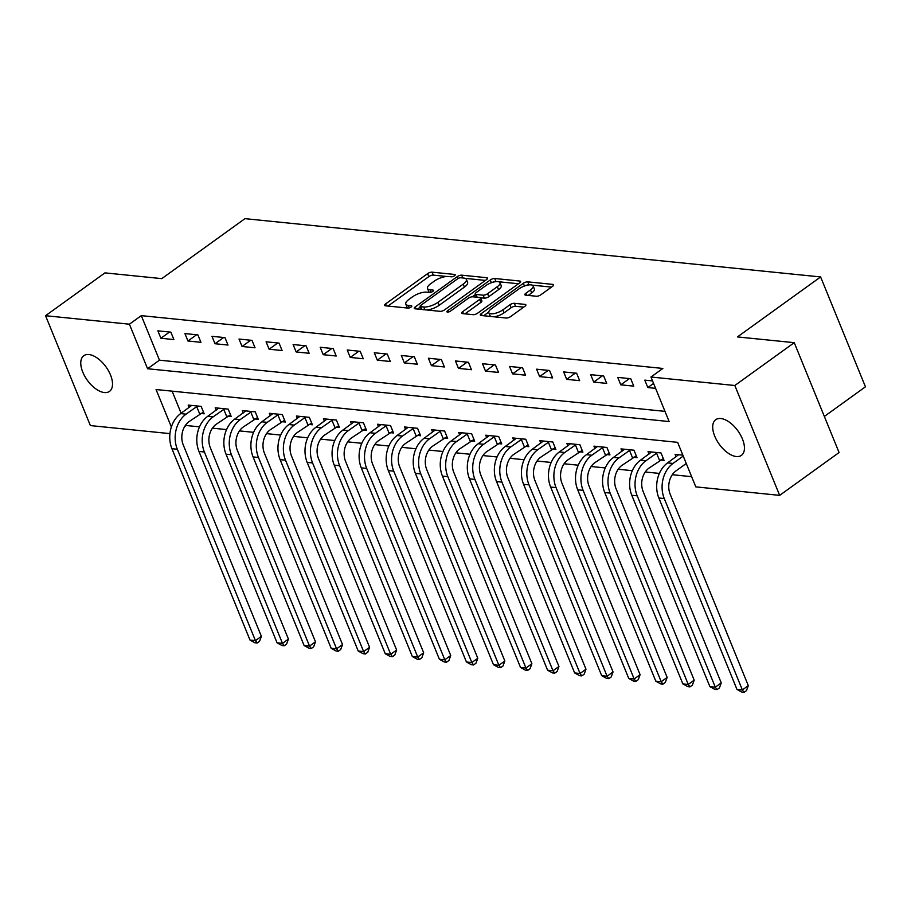 <?xml version="1.0" encoding="UTF-8"?>
<svg xmlns="http://www.w3.org/2000/svg" width="911" height="911" viewBox="0 0 911 911"><rect width="100%" height="100%" fill="white"/><g stroke="black" fill="none" stroke-linecap="round" stroke-linejoin="round"><path stroke-width="1.37" d="M454.498 275.771A2.357 0.843 -22.2 0 0 455.193 274.735A2.357 0.843 -22.2 0 0 454.646 274.45L432.076 272.161A3.371 1.207 -22.2 0 0 427.623 273.63L385.626 303.898A3.371 1.207 -22.2 0 0 384.624 305.39A3.371 1.207 -22.2 0 0 385.421 305.8L407.991 308.089A2.357 0.843 -22.2 0 0 411.112 307.053A2.357 0.843 -22.2 0 0 411.806 306.016A2.357 0.843 -22.2 0 0 411.26 305.732L408.333 305.436A10.795 3.872 -22.2 0 1 405.805 304.126A10.795 3.872 -22.2 0 1 409.005 299.366L412.501 296.838A10.795 3.872 -22.2 0 1 426.758 292.146L429.685 292.442A2.357 0.843 -22.2 0 0 432.805 291.418A2.357 0.843 -22.2 0 0 433.499 290.37A2.357 0.843 -22.2 0 0 432.953 290.085L430.026 289.789A10.795 3.872 -22.2 0 1 427.51 288.491A10.795 3.872 -22.2 0 1 430.698 283.72L434.194 281.203A10.795 3.872 -22.2 0 1 448.463 276.511L451.378 276.807A2.357 0.843 -22.2 0 0 454.498 275.771M736.327 456.536A21.989 11.479 54.2 0 1 716.706 440.252A21.989 11.479 54.2 0 1 715.716 419.698A21.989 11.479 54.2 0 1 720.817 418.525A21.989 11.479 54.2 0 1 740.427 434.809A21.989 11.479 54.2 0 1 741.429 455.363A21.989 11.479 54.2 0 1 736.327 456.536M104.401 392.55A21.989 11.479 54.2 0 1 84.78 376.266A21.989 11.479 54.2 0 1 83.789 355.711A21.989 11.479 54.2 0 1 88.891 354.538A21.989 11.479 54.2 0 1 108.5 370.823A21.989 11.479 54.2 0 1 109.502 391.377A21.989 11.479 54.2 0 1 104.401 392.55M536.397 296.246A3.371 1.207 -22.2 0 0 540.849 294.777L552.624 286.293A3.371 1.207 -22.2 0 0 553.626 284.801A3.371 1.207 -22.2 0 0 552.84 284.391L527.776 281.852A3.371 1.207 -22.2 0 0 523.313 283.321L481.327 313.589A3.371 1.207 -22.2 0 0 480.325 315.081A3.371 1.207 -22.2 0 0 481.11 315.491L506.186 318.03A3.371 1.207 -22.2 0 0 510.638 316.561L524.873 306.301A3.371 1.207 -22.2 0 0 525.863 304.809A3.371 1.207 -22.2 0 0 525.078 304.399L514.351 303.317A3.371 1.207 -22.2 0 0 509.898 304.786L502.838 309.877A9.019 3.234 -22.2 0 1 494.309 313.543A9.019 3.234 -22.2 0 1 488.797 312.701A9.019 3.234 -22.2 0 1 491.473 308.727L519.111 288.787A9.019 3.234 -22.2 0 1 527.64 285.12A9.019 3.234 -22.2 0 1 533.151 285.963A9.019 3.234 -22.2 0 1 530.475 289.937L525.875 293.262A3.371 1.207 -22.2 0 0 524.873 294.754A3.371 1.207 -22.2 0 0 525.67 295.164L536.397 296.246M169.936 433.625L90.383 425.574L45.55 315.707L104.97 272.879L161.771 278.629L244.957 218.663L820.617 276.944L737.432 336.922L794.244 342.673L734.824 385.501L779.657 495.368L695.799 486.873L677.625 442.336L156.066 389.532L171.359 426.986M45.55 315.707L129.408 324.202L147.582 368.739L669.141 421.554L650.966 377.017L734.824 385.501M650.966 377.017L662.844 368.443L141.296 315.639L129.408 324.202M486.565 279.597A3.371 1.207 -22.2 0 0 487.567 278.106A3.371 1.207 -22.2 0 0 486.77 277.707L461.706 275.168A3.371 1.207 -22.2 0 0 457.254 276.625L415.257 306.905A3.371 1.207 -22.2 0 0 414.266 308.396A3.371 1.207 -22.2 0 0 415.052 308.795L440.115 311.334A3.371 1.207 -22.2 0 0 444.579 309.877L486.565 279.597M494.741 278.504L519.805 281.043A3.371 1.207 -22.2 0 1 520.591 281.453A3.371 1.207 -22.2 0 1 519.6 282.945L477.603 313.213A3.371 1.207 -22.2 0 1 473.151 314.682L462.424 313.6A3.371 1.207 -22.2 0 1 461.638 313.19A3.371 1.207 -22.2 0 1 462.629 311.699L479.664 299.423A3.371 1.207 -22.2 0 0 480.655 297.931A3.371 1.207 -22.2 0 0 479.869 297.521L472.752 296.804A3.371 1.207 -22.2 0 0 468.3 298.273L450.569 311.05A2.357 0.843 -22.2 0 1 448.337 312.017A2.357 0.843 -22.2 0 1 446.891 311.79A2.357 0.843 -22.2 0 1 447.597 310.753L490.289 279.973A3.371 1.207 -22.2 0 1 494.741 278.504L495.948 281.476L496.905 281.579M141.296 315.639L159.471 360.175L664.984 411.362M160.894 338.254L173.887 339.575L170.858 332.151L157.865 330.841L160.894 338.254L169.56 332.014M187.951 340.999L200.932 342.308L197.903 334.895L184.922 333.574L187.951 340.999L196.605 334.758M215.007 343.732L227.989 345.053L224.96 337.628L211.978 336.318L215.007 343.732L223.662 337.503M242.053 346.476L255.034 347.786L252.005 340.372L239.024 339.051L242.053 346.476L250.707 340.236M269.109 349.22L282.091 350.53L279.062 343.105L266.08 341.796L269.109 349.22L277.764 342.98M296.155 351.953L309.136 353.274L306.107 345.85L293.126 344.529L296.155 351.953L304.809 345.713M323.211 354.698L336.193 356.007L333.164 348.583L320.182 347.273L323.211 354.698L331.866 348.457M350.257 357.431L363.25 358.752L360.221 351.327L347.228 350.006L350.257 357.431L358.911 351.19M377.313 360.175L390.295 361.485L387.266 354.06L374.284 352.751L377.313 360.175L385.968 353.935M404.359 362.908L417.352 364.229L414.323 356.805L401.33 355.484L404.359 362.908L413.025 356.668M431.415 365.653L444.397 366.962L441.368 359.538L428.386 358.228L431.415 365.653L440.07 359.412M458.472 368.386L471.454 369.707L468.425 362.282L455.443 360.961L458.472 368.386L467.127 362.145M485.517 371.13L498.499 372.44L495.47 365.015L482.488 363.705L485.517 371.13L494.172 364.89M512.574 373.863L525.556 375.184L522.527 367.759L509.545 366.45L512.574 373.863L521.229 367.623M539.619 376.607L552.601 377.917L549.572 370.504L536.59 369.183L539.619 376.607L548.274 370.367M566.676 379.34L579.658 380.661L576.629 373.237L563.647 371.927L566.676 379.34L575.331 373.111M593.721 382.085L606.715 383.394L603.686 375.981L590.692 374.66L593.721 382.085L602.376 375.844M620.778 384.829L633.76 386.139L630.731 378.714L617.749 377.405L620.778 384.829L629.433 378.589M652.561 380.923L644.794 380.138L647.823 387.562L655.59 388.348M185.833 424.788L186.129 425.494L199.498 426.849M212.422 428.159L226.554 429.593M239.479 430.903L253.6 432.326M266.536 433.636L280.656 435.071M293.581 436.38L307.702 437.804M320.638 439.113L334.758 440.548M347.683 441.858L361.815 443.293M374.74 444.591L388.86 446.026M401.785 447.335L415.917 448.77M428.842 450.08L442.962 451.503M455.887 452.813L470.019 454.247M482.944 455.557L497.064 456.98M510.001 458.29L524.121 459.725M537.046 461.034L551.166 462.458M564.103 463.767L578.223 465.202M591.148 466.512L605.28 467.935M618.205 469.245L632.325 470.68M645.25 471.989L659.382 473.413M672.307 474.722L691.643 476.681M172.111 391.149L181.13 413.252M200.648 413.446L204.178 413.81L201.149 406.386L188.167 405.065L189.146 407.468M227.693 416.19L231.223 416.543L228.194 409.119L215.212 407.809L216.192 410.212M254.75 418.923L258.28 419.288L255.251 411.863L242.269 410.542L243.248 412.956M281.806 421.668L285.337 422.021L282.308 414.596L269.314 413.287L270.305 415.689M308.852 424.401L312.382 424.765L309.353 417.34L296.371 416.02L297.35 418.434M335.908 427.145L339.439 427.498L336.41 420.073L323.416 418.764L324.407 421.167M362.954 429.878L366.484 430.243L363.455 422.818L350.473 421.497L351.452 423.911M390.01 432.623L393.541 432.976L390.512 425.551L377.53 424.241L378.509 426.644M417.056 435.356L420.586 435.72L417.557 428.295L404.575 426.986L405.554 429.388M444.112 438.1L447.643 438.453L444.614 431.028L431.632 429.719L432.611 432.121M471.158 440.844L474.688 441.197L471.659 433.773L458.677 432.463L459.656 434.866M498.215 443.577L501.745 443.93L498.716 436.517L485.734 435.196L486.713 437.599M525.271 446.322L528.801 446.675L525.772 439.25L512.779 437.94L513.77 440.343M552.317 449.055L555.847 449.419L552.818 441.994L539.836 440.673L540.815 443.076M579.373 451.799L582.903 452.152L579.874 444.727L566.881 443.418L567.872 445.821M606.419 454.532L609.949 454.896L606.92 447.472L593.938 446.151L594.917 448.565M633.475 457.276L637.005 457.629L633.976 450.205L620.995 448.895L621.974 451.298M660.521 460.009L664.051 460.374L661.022 452.949L648.04 451.628L649.019 454.042M676.076 456.775L675.097 454.373L682.851 455.158M824.353 416.441L865.45 386.811L820.617 276.944M794.244 342.673L839.077 452.528L779.657 495.368M186.129 425.494L184.648 426.564M159.471 360.175L147.582 368.739M647.823 387.562L653.574 383.417M427.51 288.491L428.717 291.463A10.795 3.872 -22.2 0 0 429.855 292.454M405.805 304.126L407.023 307.098A10.795 3.872 -22.2 0 0 408.162 308.089M446.709 276.488L433.283 275.133A3.371 1.207 -22.2 0 0 428.83 276.602L387.972 306.062M420.37 307.064L417.602 309.057M485.438 280.417L465.214 278.367M460.784 277.753A2.357 0.843 -22.2 0 0 457.664 278.777L420.802 305.356A2.357 0.843 -22.2 0 0 420.096 306.392A2.357 0.843 -22.2 0 0 420.654 306.677L423.729 306.996A10.795 3.872 -22.2 0 0 437.997 302.304L463.187 284.141A10.795 3.872 -22.2 0 0 466.386 279.37A10.795 3.872 -22.2 0 0 463.858 278.071L460.784 277.753M420.096 306.392L421.315 309.364A2.357 0.843 -22.2 0 0 421.36 309.433M426.69 309.979A10.795 3.872 -22.2 0 0 439.204 305.265L437.997 302.304M466.386 279.37L467.594 282.342A10.795 3.872 -22.2 0 1 464.405 287.102L439.204 305.265M498.716 281.761L518.473 283.754M464.974 313.851L480.871 302.395A3.371 1.207 -22.2 0 0 481.873 300.903L480.655 297.931M472.285 296.792L475.428 294.526M497.326 286.68A9.019 3.234 -22.2 0 0 500.002 282.695A9.019 3.234 -22.2 0 0 494.491 281.863A9.019 3.234 -22.2 0 0 485.962 285.53L476.225 292.556A3.371 1.207 -22.2 0 0 475.235 294.037A3.371 1.207 -22.2 0 0 476.02 294.447L483.137 295.175A3.371 1.207 -22.2 0 0 487.59 293.706L497.326 286.68L498.545 289.652A9.019 3.234 -22.2 0 0 501.209 285.667L500.002 282.695M475.235 294.037L476.442 297.009A3.371 1.207 -22.2 0 0 476.578 297.191M498.545 289.652L488.808 296.679A3.371 1.207 -22.2 0 1 484.345 298.136L480.53 297.749M495.948 281.476A3.371 1.207 -22.2 0 0 492.339 282.421M533.151 285.963L534.358 288.924A9.019 3.234 -22.2 0 1 531.694 292.909L528.209 295.415M488.797 312.701L490.016 315.673A9.019 3.234 -22.2 0 0 490.904 316.481M493.739 316.766A9.019 3.234 -22.2 0 0 504.045 312.837L502.838 309.877M523.734 307.121L515.558 306.29A3.371 1.207 -22.2 0 0 511.105 307.759L504.045 312.837M488.717 312.097L483.661 315.753M529.428 284.87L528.984 284.824A3.371 1.207 -22.2 0 0 525.613 285.644M551.497 287.102L532.252 285.154M203.46 412.045L189.101 421.565A17.172 13.289 95.8 0 0 183.27 444.978L261.377 636.345L259.544 641.321L257.164 643.041L255 642.813L250.024 640.08L171.928 448.713A25.759 19.94 -84.2 0 1 180.663 413.594L191.697 405.429M250.024 640.08L255.433 640.627L177.338 449.26A25.759 19.94 -84.2 0 1 186.072 414.141L197.619 406.021M257.164 643.041L255.433 640.627L261.377 636.345M199.691 413.924L196.662 406.5M230.506 414.778L216.158 424.298A17.172 13.289 95.8 0 0 210.327 447.711L288.423 639.078L286.589 644.066L284.221 645.774L282.057 645.557L277.069 642.813L198.974 451.446A25.759 19.94 -84.2 0 1 207.708 416.327L218.742 408.162M277.069 642.813L282.478 643.36L204.383 451.993A25.759 19.94 -84.2 0 1 213.128 416.874L224.664 408.766M284.221 645.774L282.478 643.36L288.423 639.078M226.748 416.669L223.719 409.244M257.562 417.523L243.203 427.043A17.172 13.289 95.8 0 0 237.384 450.455L315.479 641.822L313.646 646.799L311.266 648.518L309.102 648.29L304.126 645.557L226.03 454.19A25.759 19.94 -84.2 0 1 234.765 419.071L245.799 410.907M304.126 645.557L309.535 646.104L231.44 454.737A25.759 19.94 -84.2 0 1 240.174 419.618L251.721 411.499M311.266 648.518L309.535 646.104L315.479 641.822M253.793 419.402L250.764 411.977M284.608 420.256L270.26 429.776A17.172 13.289 95.8 0 0 264.429 453.188L342.525 644.555L340.691 649.543L338.323 651.251L336.159 651.035L331.171 648.29L253.076 456.923A25.759 19.94 -84.2 0 1 261.821 421.804L272.844 413.64M331.171 648.29L336.58 648.837L258.485 457.47A25.759 19.94 -84.2 0 1 267.23 422.351L278.777 414.243M338.323 651.251L336.58 648.837L342.525 644.555M280.85 422.146L277.821 414.721M311.664 423L297.305 432.52A17.172 13.289 95.8 0 0 291.486 455.933L369.581 647.3L367.748 652.276L365.368 653.996L363.204 653.768L358.228 651.035L280.132 459.668A25.759 19.94 -84.2 0 1 288.867 424.549L299.901 416.384M358.228 651.035L363.637 651.581L285.542 460.214A25.759 19.94 -84.2 0 1 294.276 425.095L305.823 416.976M365.368 653.996L363.637 651.581L369.581 647.3M307.895 424.879L304.866 417.454M338.721 425.733L324.362 435.253A17.172 13.289 95.8 0 0 318.531 458.666L396.627 650.033L394.805 655.02L392.425 656.729L390.261 656.512L385.273 653.768L307.178 462.401A25.759 19.94 -84.2 0 1 315.923 427.282L326.947 419.117M385.273 653.768L390.694 654.326L312.587 462.947A25.759 19.94 -84.2 0 1 321.332 427.828L332.879 419.72M392.425 656.729L390.694 654.326L396.627 650.033M334.952 427.623L331.923 420.199M365.766 428.477L351.407 437.997A17.172 13.289 95.8 0 0 345.588 461.41L423.683 652.777L421.85 657.753L419.47 659.473L417.306 659.257L412.33 656.512L334.235 465.145A25.759 19.94 -84.2 0 1 342.969 430.026L354.003 421.861M412.33 656.512L417.739 657.059L339.644 465.692A25.759 19.94 -84.2 0 1 348.378 430.573L359.925 422.453M419.47 659.473L417.739 657.059L423.683 652.777M361.997 430.356L358.968 422.932M392.823 431.222L378.464 440.73A17.172 13.289 95.8 0 0 372.633 464.143L450.729 655.51L448.907 660.498L446.527 662.206L444.363 661.99L439.387 659.257L361.28 467.878A25.759 19.94 -84.2 0 1 370.025 432.759L381.06 424.594M439.387 659.257L444.796 659.803L366.7 468.436A25.759 19.94 -84.2 0 1 375.434 433.306L386.981 425.198M446.527 662.206L444.796 659.803L450.729 655.51M389.054 433.101L386.025 425.676M419.869 433.955L405.509 443.475A17.172 13.289 95.8 0 0 399.69 466.887L477.785 658.254L475.952 663.231L473.583 664.95L471.408 664.734L466.432 661.99L388.337 470.623A25.759 19.94 -84.2 0 1 397.071 435.504L408.105 427.339M466.432 661.99L471.841 662.536L393.746 471.169A25.759 19.94 -84.2 0 1 402.48 436.05L414.027 427.942M473.583 664.95L471.841 662.536L477.785 658.254M416.099 435.834L413.07 428.421M446.925 436.699L432.566 446.208A17.172 13.289 95.8 0 0 426.735 469.62L504.842 660.999L503.009 665.975L500.629 667.683L498.465 667.467L493.489 664.734L415.393 473.356A25.759 19.94 -84.2 0 1 424.127 438.237L435.162 430.072M493.489 664.734L498.898 665.281L420.802 473.914A25.759 19.94 -84.2 0 1 429.536 438.795L441.083 430.675M500.629 667.683L498.898 665.281L504.842 660.999M443.156 438.578L440.127 431.154M473.971 439.432L459.622 448.952A17.172 13.289 95.8 0 0 453.792 472.365L531.887 663.732L530.054 668.708L527.685 670.428L525.522 670.211L520.534 667.467L442.439 476.1A25.759 19.94 -84.2 0 1 451.173 440.981L462.207 432.816M520.534 667.467L525.943 668.014L447.848 476.647A25.759 19.94 -84.2 0 1 456.593 441.528L468.129 433.42M527.685 670.428L525.943 668.014L531.887 663.732M470.213 441.311L467.184 433.898M501.027 442.177L486.668 451.685A17.172 13.289 95.8 0 0 480.849 475.109L558.944 666.476L557.111 671.453L554.731 673.161L552.567 672.944L547.591 670.211L469.495 478.844A25.759 19.94 -84.2 0 1 478.229 443.714L489.264 435.56M547.591 670.211L553 670.758L474.904 479.391A25.759 19.94 -84.2 0 1 483.639 444.272L495.185 436.153M554.731 673.161L553 670.758L558.944 666.476M497.258 444.056L494.229 436.631M528.073 444.91L513.724 454.43A17.172 13.289 95.8 0 0 507.894 477.842L585.989 669.209L584.156 674.197L581.787 675.905L579.624 675.689L574.636 672.944L496.541 481.577A25.759 19.94 -84.2 0 1 505.286 446.458L516.309 438.293M574.636 672.944L580.045 673.491L501.95 482.124A25.759 19.94 -84.2 0 1 510.695 447.005L522.242 438.897M581.787 675.905L580.045 673.491L585.989 669.209M524.315 446.8L521.286 439.375M555.129 447.654L540.77 457.174A17.172 13.289 95.8 0 0 534.951 480.587L613.046 671.954L611.213 676.93L608.833 678.649L606.669 678.422L601.693 675.689L523.597 484.322A25.759 19.94 -84.2 0 1 532.331 449.203L543.366 441.038M601.693 675.689L607.102 676.235L529.006 484.868A25.759 19.94 -84.2 0 1 537.741 449.749L549.287 441.63M608.833 678.649L607.102 676.235L613.046 671.954M551.36 449.533L548.331 442.108M582.186 450.387L567.826 459.907A17.172 13.289 95.8 0 0 561.996 483.32L640.091 674.687L638.269 679.674L635.889 681.382L633.726 681.166L628.738 678.422L550.643 487.055A25.759 19.94 -84.2 0 1 559.388 451.936L570.411 443.771M628.738 678.422L634.158 678.968L556.052 487.601A25.759 19.94 -84.2 0 1 564.797 452.482L576.344 444.374M635.889 681.382L634.158 678.968L640.091 674.687M578.417 452.277L575.388 444.853M609.231 453.131L594.872 462.651A17.172 13.289 95.8 0 0 589.053 486.064L667.148 677.431L665.315 682.407L662.935 684.127L660.771 683.899L655.795 681.166L577.699 489.799A25.759 19.94 -84.2 0 1 586.433 454.68L597.468 446.515M655.795 681.166L661.204 681.713L583.108 490.346A25.759 19.94 -84.2 0 1 591.843 455.227L603.389 447.107M662.935 684.127L661.204 681.713L667.148 677.431M605.462 455.01L602.433 447.586M636.288 455.864L621.928 465.384A17.172 13.289 95.8 0 0 616.098 488.797L694.193 680.164L692.371 685.152L689.991 686.86L687.828 686.643L682.851 683.899L604.745 492.532A25.759 19.94 -84.2 0 1 613.49 457.413L624.525 449.248M682.851 683.899L688.26 684.446L610.165 493.079A25.759 19.94 -84.2 0 1 618.899 457.96L630.446 449.852M689.991 686.86L688.26 684.446L694.193 680.164M632.519 457.755L629.49 450.33M663.333 458.609L648.974 468.129A17.172 13.289 95.8 0 0 643.155 491.541L721.25 682.908L719.417 687.885L717.048 689.604L714.873 689.376L709.897 686.643L631.801 495.277A25.759 19.94 -84.2 0 1 640.535 460.157L651.57 451.993M709.897 686.643L715.306 687.19L637.21 495.823A25.759 19.94 -84.2 0 1 645.945 460.704L657.491 452.585M717.048 689.604L715.306 687.19L721.25 682.908M659.564 460.488L656.535 453.063M686.256 463.494L676.03 470.862A17.172 13.289 95.8 0 0 670.2 494.274L748.307 685.641L746.473 690.629L744.093 692.337L741.93 692.121L736.953 689.376L658.858 498.01A25.759 19.94 -84.2 0 1 667.592 462.89L678.627 454.726M736.953 689.376L742.363 689.934L664.267 498.556A25.759 19.94 -84.2 0 1 673.001 463.437L683.227 456.069M744.093 692.337L742.363 689.934L748.307 685.641M454.999 275.327L454.646 274.45M411.613 306.608L411.26 305.732M433.306 290.962L432.953 290.085M431.04 292.26L430.026 289.789M409.335 307.907L408.333 305.436M386.446 305.902L385.626 303.898M428.83 276.602L427.623 273.63M433.283 275.133L432.076 272.161M416.076 308.909L415.257 306.905M458.028 278.538L457.254 276.625M462.856 277.969L461.706 275.168M487.283 278.948L486.77 277.707M421.793 309.478L420.654 306.677M424.879 309.797L423.729 306.996M464.405 287.102L463.187 284.141M520.318 282.296L519.805 281.043M463.448 313.703L462.629 311.699M480.871 302.395L479.664 299.423M448.121 312.052L447.597 310.753M491.405 282.74L490.289 279.973M477.159 297.248L476.02 294.447M484.345 298.136L483.137 295.175M488.808 296.679L487.59 293.706M526.695 295.266L525.875 293.262M531.694 292.909L530.475 289.937M511.105 307.759L509.898 304.786M515.558 306.29L514.351 303.317M525.59 305.652L525.078 304.399M482.135 315.593L481.327 313.589M524.429 286.043L523.313 283.321M528.984 284.824L527.776 281.852M553.353 285.644L552.84 284.391M180.663 413.594L186.072 414.141M171.928 448.713L177.338 449.26M207.708 416.327L213.128 416.874M198.974 451.446L204.383 451.993M234.765 419.071L240.174 419.618M226.03 454.19L231.44 454.737M261.821 421.804L267.23 422.351M253.076 456.923L258.485 457.47M288.867 424.549L294.276 425.095M280.132 459.668L285.542 460.214M315.923 427.282L321.332 427.828M307.178 462.401L312.587 462.947M342.969 430.026L348.378 430.573M334.235 465.145L339.644 465.692M370.025 432.759L375.434 433.306M361.28 467.878L366.7 468.436M397.071 435.504L402.48 436.05M388.337 470.623L393.746 471.169M424.127 438.237L429.536 438.795M415.393 473.356L420.802 473.914M451.173 440.981L456.593 441.528M442.439 476.1L447.848 476.647M478.229 443.714L483.639 444.272M469.495 478.844L474.904 479.391M505.286 446.458L510.695 447.005M496.541 481.577L501.95 482.124M532.331 449.203L537.741 449.749M523.597 484.322L529.006 484.868M559.388 451.936L564.797 452.482M550.643 487.055L556.052 487.601M586.433 454.68L591.843 455.227M577.699 489.799L583.108 490.346M613.49 457.413L618.899 457.96M604.745 492.532L610.165 493.079M640.535 460.157L645.945 460.704M631.801 495.277L637.21 495.823M667.592 462.89L673.001 463.437M658.858 498.01L664.267 498.556"/></g></svg>
